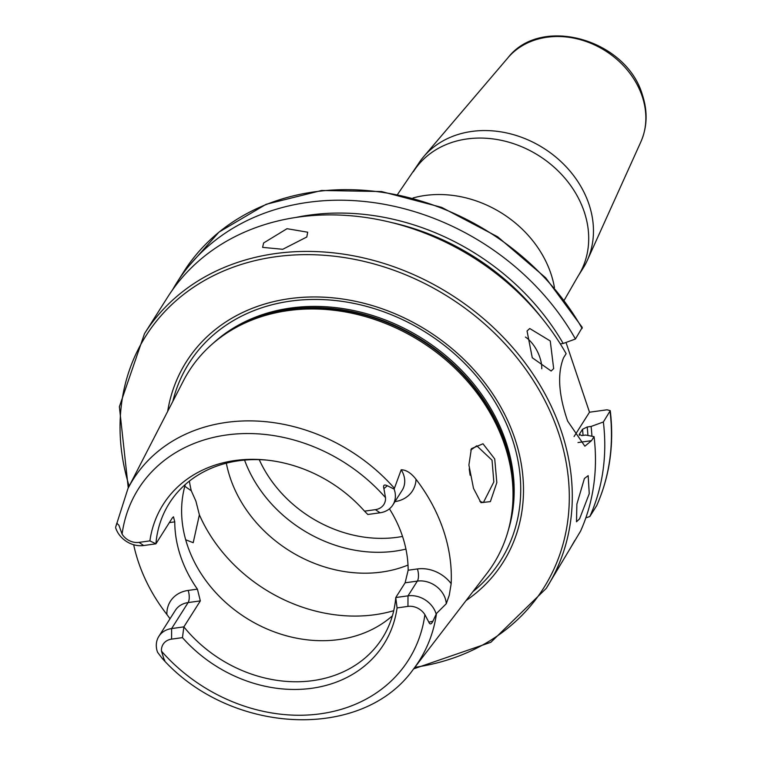 <?xml version="1.0" encoding="UTF-8"?>
<svg xmlns="http://www.w3.org/2000/svg" width="758" height="758" viewBox="0 0 758 758"><rect width="100%" height="100%" fill="white"/><g stroke="black" fill="none" stroke-linecap="round" stroke-linejoin="round"><path stroke-width="1.14" d="M496.831 482.6L490.379 501.616L480.979 502.668L473.504 488.37L468.899 465.005L471.372 448.689L482.988 443.79L494.718 458.931L496.831 482.6M479.918 501.474L483.396 502.516L493.828 481.965L492.037 460.182L476.763 445.799L470.765 450.044M527.047 331L532.268 357.748L551.132 371.013L553.672 368.606L550.251 340.948L529.738 328.517L527.047 331M584.418 478.478L576.876 504.136L576.506 521.779L579.614 518.804L589.25 493.676L588.17 475.664L584.418 478.478M554.458 287.661A104.661 86.706 -147.6 0 0 550.886 273.581A104.661 86.706 -147.6 0 0 413.015 197.971M413.318 171.763A97.517 80.793 -147.6 0 1 503.625 140.846A97.517 80.793 -147.6 0 1 584.2 211.728A97.517 80.793 -147.6 0 1 578.041 276.215L582.798 268.702A97.517 80.793 -147.6 0 0 587.279 260.411A97.517 80.793 -147.6 0 0 588.957 204.224A97.517 80.793 -147.6 0 0 513.772 134.744A97.517 80.793 -147.6 0 0 423.675 156.669A97.517 80.793 -147.6 0 0 418.084 164.259L397.618 194.332M306.8 236.998L282.753 249.287L262.6 247.373L263.613 242.977L287.007 228.698L307.682 232.204L306.8 236.998M133.673 544.727A172.511 142.921 -147.6 0 0 138.439 562.104A172.511 142.921 -147.6 0 0 166.874 614.435A32.253 26.72 -147.6 0 1 188.164 590.425A9.039 3.619 -97.9 0 1 188.107 602.582L171.63 628.572A23.214 19.234 -147.6 0 0 158.839 636.388A23.214 19.234 -147.6 0 0 157.37 651.738A23.214 19.234 -147.6 0 0 157.56 652.268L162.42 658.664L163.899 658.854C165.434 661.402 164.941 661.336 162.42 658.664L163.055 659.337C231.361 734.815 362.201 741.172 413.271 669.352A169.366 140.315 -147.6 0 0 436.504 613.449L432.932 621.209C431.283 624.459 429.919 624.772 428.839 622.166L424.887 614.662A15.368 12.734 32.4 0 0 407.946 606.4L397.078 607.907A130.594 108.195 -147.6 0 1 311.813 688.283A130.594 108.195 -147.6 0 1 182.451 637.63L183.862 626.875A126.065 104.443 -147.6 0 0 382.307 638.189A126.065 104.443 -147.6 0 0 395.761 597.531L397.078 607.907M380.052 512.787L367.82 514.483L364.522 511.157L375.39 509.651L380.052 512.787A23.214 19.234 -147.6 0 0 392.843 504.98A23.214 19.234 -147.6 0 0 394.312 489.621A23.214 19.234 -147.6 0 0 394.122 489.09L387.338 485.726C384.079 484.21 382.942 485.177 383.899 488.626L385.509 497.646A159.862 132.442 -147.6 0 0 226.566 434.978A159.862 132.442 -147.6 0 0 122.085 534.125L118.959 525.313L116.827 523.181L115.699 527.018L127.988 488.455L183.408 380.848A180.214 149.298 -147.6 0 1 233.076 329.171A180.214 149.298 -147.6 0 1 504.686 445.098A180.214 149.298 -147.6 0 1 512.531 506.372A180.214 149.298 -147.6 0 1 486.958 573.332L413.271 669.352M407.946 606.4L408.003 595.845A23.214 19.234 32.4 0 1 435.888 613.165A23.214 19.234 32.4 0 1 436.058 613.705M389.432 508.817A126.065 104.443 32.4 0 1 402.327 535.821A126.065 104.443 32.4 0 1 408.155 570.224L405.113 582.798L395.761 597.531L408.003 595.845L417.345 581.102A9.039 3.619 82.1 0 0 417.402 568.945A32.253 26.72 32.4 0 1 451.171 583.679L449.267 595.22L446.272 603.728L436.504 613.449M184.819 486.276L191.281 490.777L195.924 501.19L199.382 514.834L193.205 542.7L185.682 539.762M466.018 600.611A187.453 155.295 -147.6 0 0 514.834 438.56A187.453 155.295 -147.6 0 0 329.474 297.543A187.453 155.295 -147.6 0 0 167.66 411.423M185.312 484.495A126.065 104.443 -147.6 0 0 187.444 545.476A126.065 104.443 -147.6 0 0 277.636 633.082A126.065 104.443 -147.6 0 0 392.398 615.809M226.339 463.185A126.065 104.443 -147.6 0 0 230.252 477.966A126.065 104.443 -147.6 0 0 408.012 565.061M182.451 637.63L171.583 639.127L171.63 628.572L183.862 626.875L200.339 600.895L197.412 589.146A126.065 104.443 32.4 0 1 180.603 556.268A126.065 104.443 32.4 0 1 174.766 521.855L173.487 516.814L172.388 517.837L155.911 543.827A126.065 104.443 -147.6 0 1 169.375 503.17A126.065 104.443 -147.6 0 1 266.93 460.115M451.171 583.679A171.317 141.936 -147.6 0 0 443.402 530.136A171.317 141.936 -147.6 0 0 416.038 479.302C411.12 473.001 406.165 469.837 401.2 469.789L394.122 489.09M170.01 618.765L166.874 614.435M144.513 333.615A237.86 197.052 -147.6 0 1 364.769 258.203A237.86 197.052 -147.6 0 1 561.29 431.103A237.86 197.052 -147.6 0 1 546.262 588.369L580.524 531.225A237.86 197.052 -147.6 0 0 594.064 436.655L591.505 440.673L584.873 446.197L567.647 421.088C558.561 394.766 557.206 373.647 563.582 357.71L566.141 353.683A237.86 197.052 -147.6 0 0 365.11 217.385A237.86 197.052 -147.6 0 0 167.679 297.089L144.513 333.615L119.376 406.714L128.263 487.906M139.017 542.387L149.885 540.88L155.911 543.827L143.679 545.523L139.017 542.387A15.368 12.734 32.4 0 1 122.085 534.125M364.522 511.157A130.594 108.195 -147.6 0 0 265.603 459.973A130.594 108.195 -147.6 0 0 149.885 540.88M375.39 509.651A15.368 12.734 -147.6 0 0 385.509 497.646M171.583 639.127A15.368 12.734 -147.6 0 0 161.463 651.141L163.899 658.854M569.95 548.944L574.754 540.52M591.922 436.238A226.718 187.823 -147.6 0 0 591.107 426.451L587.204 426.991L582.523 429.274L579.358 434.268L581.756 435.585L585.659 435.045L594.064 436.655M579.463 435.319A218.711 181.19 -147.6 0 0 579.358 434.268L579.188 434.865M560.295 343.876L563.185 343.478A226.718 187.823 -147.6 0 0 295.705 217.48M585.849 517.837L589.828 516.549A237.86 197.052 -147.6 0 0 603.368 421.979L591.107 426.451M563.185 343.478L575.445 339.006A237.86 197.052 -147.6 0 0 374.424 202.708A237.86 197.052 -147.6 0 0 176.993 282.402A237.86 197.052 -147.6 0 0 172.53 289.869M589.828 516.549L596.669 505.652M566.018 342.445L589.506 412.219L607.073 409.784L610.275 410.665L603.368 421.979M575.445 339.006L582.258 327.428M244.559 460.097A126.065 104.443 -147.6 0 0 405.928 549.095M470.14 475.238L469.202 468.851M589.506 412.219L574.071 436.551M143.679 545.523A23.214 19.234 32.4 0 1 115.623 527.653M541.743 368.758A23.782 11.938 63.3 0 0 525.455 337.073M507.993 57.712C541.203 14.781 626.563 39.558 642.377 94.835C647.806 111.36 647.294 127.069 640.832 141.936A79.183 65.605 -147.6 0 0 642.197 96.323A79.183 65.605 -147.6 0 0 581.149 39.909A79.183 65.605 -147.6 0 0 507.993 57.712L423.675 156.669M200.339 600.895L188.107 602.582A23.214 19.234 -147.6 0 0 175.316 610.398L158.839 636.388M383.899 488.626L387.338 485.726M405.113 582.798L417.345 581.102A23.214 19.234 32.4 0 1 445.23 598.432A23.214 19.234 32.4 0 1 446.272 603.728M414.816 667.324A235.482 195.09 -147.6 0 0 558.419 432.524A235.482 195.09 -147.6 0 0 278.451 256.384A235.482 195.09 -147.6 0 0 129.154 486.181M472.859 591.704A184.421 152.784 -147.6 0 0 512.2 438.74A184.421 152.784 -147.6 0 0 335.936 300.585A184.421 152.784 -147.6 0 0 172.805 401.437M508.22 530.534A179.021 148.312 -147.6 0 0 505.899 441.639A179.021 148.312 -147.6 0 0 376.47 316.768A179.021 148.312 -147.6 0 0 213.055 343.365M511.792 513.09A179.021 148.312 -147.6 0 0 505.131 442.852A179.021 148.312 -147.6 0 0 227.315 332.705M512.531 506.372L512.702 504.335A179.182 148.445 -147.6 0 0 504.904 443.411A179.182 148.445 -147.6 0 0 234.838 328.148L233.076 329.171M189.367 481.112A149.847 124.141 -147.6 0 0 191.281 490.777M394.368 488.228A169.366 140.315 -147.6 0 0 127.988 488.455M161.463 651.141A159.862 132.442 -147.6 0 0 320.407 713.809A159.862 132.442 -147.6 0 0 424.887 614.662M583.044 435.405A218.711 181.19 -147.6 0 0 582.523 429.274M587.905 435.471A222.511 184.346 -147.6 0 0 587.204 426.991M541.477 317.659A222.511 184.346 -147.6 0 0 391.422 222.511M596.518 506.003A237.86 197.052 -147.6 0 0 610.057 411.423M582.135 328.46A237.86 197.052 -147.6 0 0 381.113 192.153A237.86 197.052 -147.6 0 0 183.682 271.857L176.993 282.402M259.236 459.661A118.333 98.038 -147.6 0 0 402.526 536.427M199.382 514.834A149.847 124.141 -147.6 0 0 393.724 610.702M591.505 440.673L578.003 442.549M417.402 568.945L408.155 570.224M428.839 622.166L432.932 621.209M394.965 501.625A32.253 26.72 -147.6 0 0 416.038 479.302M392.843 504.98L402.185 490.236A23.214 19.234 -147.6 0 0 401.2 469.789M188.164 590.425L197.412 589.146M169.366 522.603L174.766 521.855M116.827 523.181L118.959 525.313M640.832 141.936L587.279 260.411M546.262 588.369L490.871 642.282L413.641 668.869M596.612 505.823C609.688 476.365 614.245 444.643 610.275 410.665M183.682 271.857L218.996 232.081L266.105 204.3L321.61 190.485L381.539 191.547L441.639 207.37L497.684 236.818L545.694 277.807L582.267 327.428M578.041 276.215L564.322 300.035"/></g></svg>
